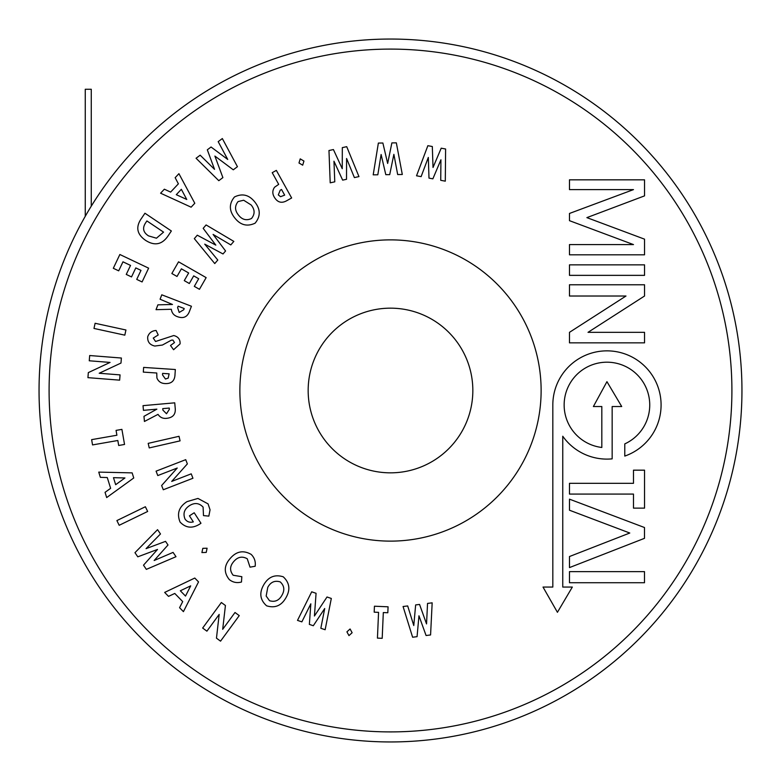 <?xml version="1.0" encoding="UTF-8"?>
<svg xmlns="http://www.w3.org/2000/svg" width="781" height="781" viewBox="0 0 781 781"><rect width="100%" height="100%" fill="white"/><g stroke="black" fill="none" stroke-linecap="round" stroke-linejoin="round"><path stroke-width="1.17" d="M91.27 206.174L91.27 89.259L85.256 89.259L85.256 216.298M202.66 628.051L221.355 602.512L225.426 605.5L222.692 629.31L235.003 612.499L239.25 615.613L220.545 641.152L216.464 638.165L219.178 614.403L206.906 631.165L202.66 628.051M445.609 149.005L445.297 181.163L440.728 180.313L440.933 159.783L432.859 178.839L428.994 178.117L428.32 157.42L421.115 176.633L416.537 175.784L427.861 145.686L432.313 146.516L433.025 167.476L441.206 148.185L445.609 149.005M396.338 142.845L402.303 174.485L397.675 174.544L393.878 154.345L389.709 174.641L385.804 174.68L381.108 154.501L377.819 174.788L373.201 174.837L378.365 143.069L382.875 143.011L387.659 163.454L391.877 142.903L396.338 142.845M346.715 146.672L358.957 176.604L354.389 177.59L346.588 158.484L346.52 179.298L342.654 180.128L333.965 161.208L334.776 181.836L330.207 182.822L328.967 150.518L333.419 149.552L342.254 168.706L342.312 147.629L346.715 146.672M303.936 161.062L302.686 165.181L298.986 162.995L300.226 158.865L303.936 161.062M276.347 170.385L291.645 197.983L287.262 200.414C281.834 203.675 277.519 202.582 274.297 197.134C272.257 193.708 272.344 190.398 274.58 187.215L278.69 184.365L272.218 172.679L276.347 170.385M281.531 189.49L280.213 190.222L278.3 194.918L280.564 196.695L284.665 195.133L281.531 189.49M254.918 202.123C260.59 209.367 260.659 216.376 255.123 223.171C247.206 226.9 240.411 225.143 234.72 217.879C229.018 210.685 228.94 203.714 234.466 196.978C242.364 193.102 249.178 194.82 254.918 202.123M251.502 218.495C255.065 214.101 254.938 209.591 251.14 204.964L243.672 200.229L238.088 201.576C234.612 205.94 234.73 210.411 238.439 215.009C242.061 219.705 246.415 220.867 251.502 218.495M206.096 224.948L233.831 241.397L230.795 244.922L213.096 234.417L225.582 250.984L223.015 253.962L204.729 244.15L217.792 260.044L214.755 263.568L194.323 238.635L197.281 235.198L215.82 245.127L203.177 228.345L206.096 224.948M178.556 261.82L206.145 277.626L199.448 289.312L194.313 286.373L198.686 278.729L193.698 275.869L189.324 283.513L184.277 280.623L188.66 272.979L181.397 268.82L177.014 276.464L171.849 273.506L178.556 261.82M161.784 294.808L191.433 306.25L189.627 310.936C187.547 316.92 183.506 318.843 177.502 316.705C173.87 315.465 171.82 312.996 171.342 309.276L156.034 309.676L157.899 304.844L172.474 304.473L160.076 299.221L161.784 294.808M178.136 306.191L177.599 307.577L179.21 312.459L183.74 309.745L184.199 308.534L178.136 306.191M180.089 343.865L173.587 349.722L170.502 345.495L174.485 342.566L172.923 340.077L171.361 340.165L162.419 345.046L154.823 346.042C149.708 344.88 147.345 341.775 147.716 336.738C149.064 332.901 151.856 330.812 156.093 330.47L158.221 334.971L153.252 338.066L155.565 341.492L173.743 335.537C178.195 336.66 180.313 339.432 180.089 343.865M143.03 405.651L174.739 402.83L175.178 407.809C175.94 414.076 173.157 417.581 166.841 418.304C163.034 418.792 160.095 417.484 158.016 414.369L144.436 421.467L143.977 416.332L156.874 409.146L143.44 410.347L143.03 405.651M162.76 408.629L162.887 410.103L166.499 413.754L169.36 409.342L169.243 408.053L162.76 408.629M148.195 443.364L179.025 436.306L180.069 440.865L149.239 447.923L148.195 443.364M156.073 471.158L185.722 459.667L187.362 463.894L171.713 481.408L191.228 473.842L192.936 478.255L163.288 489.755L161.638 485.509L177.238 468.034L157.782 475.57L156.073 471.158M210.05 509.788L208.839 516.114L203.49 515.606L203.099 507.113C199.126 502.925 194.586 502.447 189.48 505.668C184.277 509.095 182.803 513.566 185.048 519.092C187.118 521.903 189.871 522.831 193.327 521.884L189.432 515.841L194.205 512.766L200.961 523.25L199.858 524.012C192.429 528.737 185.839 528.093 180.089 522.079C176.633 513.654 178.927 506.849 186.971 501.646L197.964 498.434L208.068 503.882L210.05 509.788M202.806 548.34L207.092 548.213L206.223 552.421L201.908 552.567L202.806 548.34M251.14 554.373C254.45 557.634 255.797 561.588 255.162 566.254L250.027 567.162L247.245 558.766C242.237 555.984 237.766 556.873 233.841 561.441C229.751 566.049 229.536 570.657 233.177 575.255L241.827 576.69L241.475 582.021C236.975 583.231 232.923 582.431 229.341 579.619C223.659 572.571 223.981 565.483 230.288 558.366C236.379 551.279 243.33 549.951 251.14 554.373M263.724 584.862C268.342 576.866 274.844 574.181 283.23 576.798C289.663 582.772 290.561 589.753 285.934 597.758C281.375 605.744 274.922 608.428 266.594 605.802C260.034 599.906 259.077 592.925 263.724 584.862M280.233 581.913C274.814 580.244 270.665 582.05 267.776 587.322L266.165 596.03L269.513 600.716C274.873 602.317 278.993 600.54 281.882 595.376C284.899 590.241 284.352 585.76 280.233 581.913M297.502 620.387L311.697 591.813L316.071 593.296L314.431 616.014L327.005 596.996L331.32 598.451L325.14 629.74L320.835 628.275L324.711 608.516L313.308 625.737L309.364 624.4L310.828 603.82L301.866 621.861L297.502 620.387M346.92 631.839L350.083 628.978L352.124 632.727L348.961 635.607L346.92 631.839M374.177 612.167L374.441 606.212L388.079 606.808L387.815 612.753L383.315 612.558L382.192 638.321L377.438 638.116L378.56 612.353L374.177 612.167M412.612 637.228L403.064 606.515L407.692 605.939L413.774 625.532L415.648 604.924L419.553 604.435L426.543 623.921L427.539 603.42L432.166 602.834L430.575 634.953L426.075 635.519L418.958 615.789L417.064 636.671L412.612 637.228M222.331 138.549L237.444 166.685L233.285 169.809L214.892 156.073L222.888 177.609L218.797 180.684L196.07 158.26L200.17 155.194L214.541 169.34L207.316 149.815L211.055 147.004L227.72 159.441L218.192 141.654L222.331 138.549M119.854 254.499L148.624 268.156L142.083 281.941L136.724 279.393L141 270.382L135.796 267.912L131.52 276.923L126.258 274.424L130.534 265.413L122.968 261.82L118.692 270.841L113.313 268.283L119.854 254.499M95.106 323.275L125.936 329.992L124.814 335.156L93.984 328.44L95.106 323.275M89.678 355.531L121.387 358.03L120.987 363.058L99.197 373.25L120.059 374.89L119.639 380.152L87.931 377.653L88.331 372.605L110.062 362.423L89.259 360.783L89.678 355.531M116.066 430.39L121.904 429.374L124.54 444.457L118.692 445.482L117.824 440.504L92.548 444.916L91.631 439.644L116.906 435.232L116.066 430.39M98.748 472.115L132.155 472.876L133.746 477.982L106.675 497.565L105.044 492.342L110.629 488.33L107.27 477.552L100.368 477.337L98.748 472.115M124.94 477.962L113.47 477.669L115.656 484.698L124.94 477.962M116.896 520.576L145.373 506.742L147.658 511.467L119.181 525.291L116.896 520.576M134.967 552.675L157.557 529.674L160.486 533.97L146.067 548.643L165.533 541.36L168.003 544.992L154.16 560.504L173.07 552.401L175.998 556.697L146.35 569.369L143.499 565.18L157.518 549.443L137.798 556.824L134.967 552.675M164.664 592.418L194.781 578.047L198.54 581.904L183.428 611.64L179.571 607.696L182.705 601.595L174.768 593.453L168.52 596.372L164.664 592.418M185.507 596.069L190.691 585.857L180.333 590.778L185.507 596.069M390.5 472.837A82.337 82.337 0 0 1 308.163 390.5A82.337 82.337 0 0 1 390.5 308.163A82.337 82.337 0 0 1 472.837 390.5A82.337 82.337 0 0 1 390.5 472.837M390.5 541.126A150.626 150.626 0 0 0 541.126 390.5A150.626 150.626 0 0 0 390.5 239.874A150.626 150.626 0 0 0 239.874 390.5A150.626 150.626 0 0 0 390.5 541.126M606.944 350.854A54.123 54.123 0 0 0 552.821 404.988L552.821 587.068L543.02 587.068L557.429 612.304L572.327 587.068L562.759 587.068L562.759 436.237A54.123 54.123 0 0 0 612.158 458.857L612.158 406.53L621.715 406.53L606.944 381.665L593.384 406.53L601.819 406.53L601.819 447.474A42.799 42.799 0 0 1 564.224 402.41A42.799 42.799 0 0 1 648.757 395.86A42.799 42.799 0 0 1 624.78 443.891L624.78 456.084A54.123 54.123 0 0 0 606.944 350.854M390.5 39.05A351.45 351.45 0 0 1 741.95 390.5A351.45 351.45 0 0 1 390.5 741.95A351.45 351.45 0 0 1 39.05 390.5A351.45 351.45 0 0 1 390.5 39.05M569.476 179.825L569.476 189.607L633.479 189.607L569.476 213.457L569.476 220.672L633.479 244.59L569.476 244.59L569.476 254.811L644.54 254.811L644.54 239.162L586.882 217.626L644.54 195.875L644.54 179.825L569.476 179.825M644.54 275.361L644.54 264.857L569.476 264.857L569.476 275.361L644.54 275.361M644.54 296.019L644.54 284.772L569.476 284.772L569.476 296.019L625.991 296.019L569.476 332.335L569.476 342.849L644.54 342.849L644.54 332.335L588.025 332.335L644.54 296.019M569.476 494.08L633.479 494.08L633.479 508.128L644.54 508.128L644.54 470.172L633.479 470.172L633.479 483.322L569.476 483.322L569.476 494.08M644.491 538.334L644.491 527.526L569.476 499.157L569.476 510.218L629.779 533.023L569.476 556.531L569.476 567.592L644.491 538.334M569.476 582.733L644.491 582.733L644.491 571.624L569.476 571.624L569.476 582.733M143.626 367.412L175.334 369.52L175.003 374.509C174.778 380.825 171.498 383.842 165.162 383.569C161.159 383.442 158.406 381.587 156.913 377.984L156.747 373.006L143.314 372.107L143.626 367.412M162.624 373.396L162.526 374.89L165.465 379.019L168.198 378.092L169.116 373.826L162.624 373.396M178.917 173.685L194.791 203.265L191.111 207.18L160.593 193.2L164.352 189.197L170.619 192.097L178.38 183.828L175.159 177.687L178.917 173.685M176.291 194.684L186.766 199.477L181.348 189.305L176.291 194.684M144.944 213.233L171.361 230.981L167.847 236.223C161.852 244.746 154.374 246.093 145.422 240.255C136.87 234.202 135.523 226.968 141.371 218.543L144.944 213.233M163.561 232.133L146.906 220.935L145.53 222.985C142.21 228.14 143.206 232.445 148.546 235.891L156.454 238.205L163.561 232.133M390.5 731.904A341.404 341.404 0 0 0 731.904 390.5A341.404 341.404 0 0 0 390.5 49.096A341.404 341.404 0 0 0 49.096 390.5A341.404 341.404 0 0 0 390.5 731.904"/></g></svg>
